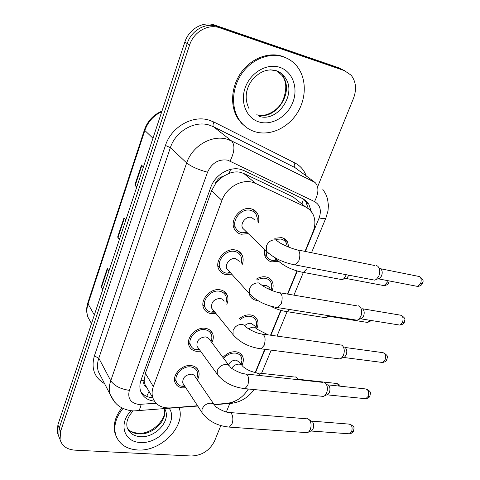 <?xml version="1.0" encoding="UTF-8"?>
<svg xmlns="http://www.w3.org/2000/svg" width="480" height="480" viewBox="0 0 480 480"><rect width="100%" height="100%" fill="white"/><g stroke="black" fill="none" stroke-linecap="round" stroke-linejoin="round"><path stroke-width="0.72" d="M256.29 279.138C259.482 277.146 262.668 276.402 265.842 276.912C268.74 277.482 270.834 278.988 272.136 281.436C273.402 284.052 273.468 286.962 272.334 290.172M257.736 300.528L256.47 300.402C253.422 299.856 251.232 298.266 249.906 295.638L249.168 293.346M239.13 318.888C242.766 315.786 246.612 314.472 250.668 314.946C253.734 315.468 255.9 317.01 257.172 319.566C258.348 322.218 258.27 325.134 256.932 328.314M222.948 357.474C226.734 353.316 231.078 351.414 235.974 351.78C239.19 352.248 241.416 353.802 242.652 356.442C243.75 359.13 243.522 362.052 241.974 365.202M274.734 238.26L281.526 237.606C284.232 238.218 286.242 239.676 287.562 241.992L288.78 247.158M278.22 261.276L271.842 261.882C268.968 261.294 266.856 259.746 265.5 257.238C264.366 254.97 264.114 252.414 264.75 249.564M231.744 274.182L225.882 274.578C222.534 273.93 220.152 272.13 218.73 269.184C214.242 260.682 225.504 247.56 235.266 249.984C238.434 250.662 240.714 252.36 242.112 255.096C243.432 257.934 243.486 261.036 242.262 264.402M215.85 313.338L210.99 313.59C207.468 312.996 205.02 311.172 203.64 308.118C199.668 299.988 210.6 287.76 220.074 289.806C223.422 290.43 225.78 292.164 227.136 295.02C228.354 297.882 228.246 300.972 226.806 304.29M200.556 351.174L196.59 351.336C192.906 350.802 190.404 348.972 189.078 345.84C185.544 338.07 196.17 326.61 205.374 328.314C208.89 328.884 211.302 330.636 212.616 333.576C213.738 336.456 213.48 339.522 211.842 342.78M185.82 387.768L182.646 387.87C178.824 387.414 176.274 385.59 175.008 382.404C171.858 374.97 182.19 364.188 191.148 365.586C194.814 366.084 197.274 367.842 198.54 370.848C199.566 373.728 199.17 376.764 197.352 379.956M248.256 233.61L241.278 234.24C238.134 233.544 235.83 231.792 234.366 228.984C229.29 220.104 240.9 205.944 250.986 208.794C253.944 209.508 256.134 211.152 257.562 213.738C258.99 216.528 259.212 219.63 258.222 223.032M298.95 201.618L293.076 196.908L243.822 173.496L240.402 172.308C236.712 171.528 232.914 171.906 229.002 173.448L223.098 176.418C219.828 177.174 217.524 179.178 216.186 182.418L213.534 181.74M304.992 251.388L312.954 232.032C315.696 224.982 315.504 218.664 312.372 213.066L309.498 209.562L306.306 207.342L255.678 183.45L252.132 182.196C240.87 179.13 226.236 187.902 221.91 200.424L153.33 386.574C151.878 390.612 151.722 394.392 152.85 397.92C155.676 404.97 161.544 408.306 170.466 407.916L197.562 405.756M216.186 182.418L223.098 176.418M146.148 387.072L144.984 384.486L144.114 380.754C143.25 383.532 143.928 385.638 146.148 387.072M216.042 182.82L211.62 190.662L145.374 373.272L144.24 380.418M255.186 372.546L264.738 349.314M270.54 335.196L280.764 310.326M287.454 294.06L296.958 270.93M214.074 404.442L226.392 403.458C235.83 402.222 243.12 397.398 248.268 388.974M240.834 253.782L241.272 253.698M225.336 292.92L225.708 292.806M220.812 425.616L214.59 440.97C209.706 450.558 201.93 455.568 191.28 456L74.76 450.144C66.894 449.49 62.004 445.986 60.084 439.626L58.746 436.278L59.208 428.208L187.218 43.548C191.292 30.402 205.788 22.17 217.152 26.424L341.406 69.15L344.652 70.716L341.406 69.15L217.152 26.424C205.788 22.17 191.292 30.402 187.218 43.548L59.208 428.208L58.746 436.278L57.414 432.966L57.876 424.92L184.854 42.072C188.898 29.004 203.31 20.826 214.62 25.068L338.388 67.662L341.604 69.216M102.978 288.936L101.166 286.902L102.78 289.536M108.924 271.008L107.262 268.458L101.166 286.902M136.848 186.816L134.832 185.082L136.704 187.248M143.4 167.07L141.468 165L134.832 185.082M119.55 238.962L117.642 237.072L119.382 239.478M125.79 220.158L124.002 217.836L117.642 237.072M311.28 211.482L308.844 204.276L306.492 201.324L303.498 199.044L244.194 170.652L240.666 169.386C229.464 166.26 214.998 174.876 210.786 187.302L141.048 380.004C139.668 383.922 139.518 387.6 140.61 391.05C142.788 396.948 147.39 400.314 154.404 401.148M57.414 432.966L60.084 439.62L60.558 431.526L189.606 45.036C193.722 31.812 208.302 23.526 219.72 27.798L344.466 70.65L351.15 75.228C356.034 81.636 356.82 89.334 353.508 98.31L318.024 185.832M229.722 403.65L226.362 411.936M152.808 397.848C147.702 397.386 143.736 395.412 140.922 391.914M303.744 199.194L305.916 201.954L308.28 208.572M245.064 230.52L242.622 228.162C239.898 223.446 246.06 215.892 251.436 217.374L254.97 220.032M247.11 232.5L241.842 232.758C239.076 232.14 237.054 230.598 235.764 228.138C231.27 220.302 241.5 207.804 250.41 210.306C253.032 210.936 254.97 212.394 256.23 214.68L257.28 218.13L257.046 221.946M376.572 265.59L377.766 266.214C380.022 268.584 380.37 271.896 378.804 276.15L376.38 279.366L374.754 280.17L372.084 279.66M380.76 268.836C382.392 270.546 382.644 272.928 381.522 275.988L379.77 278.298L377.754 278.934M275.676 258.504L274.014 257.172M277.272 260.184L272.406 260.466C269.88 259.944 268.02 258.582 266.826 256.386L265.95 250.722M275.886 239.322L280.95 239.052C283.344 239.586 285.126 240.882 286.296 242.934L287.334 246.558M348.876 275.214L346.986 277.968L345.282 278.496M346.368 274.734L343.596 279.012L342.222 279.672L339.972 279.252M253.008 209.622L253.452 209.682M228.864 271.008L226.878 268.83C224.472 264.312 230.448 257.316 235.65 258.57L239.328 261.318M230.7 273.03L226.428 273.15C223.488 272.574 221.388 270.99 220.134 268.404C216.162 260.898 226.092 249.318 234.708 251.448C237.51 252.042 239.532 253.548 240.768 255.972C241.806 258.186 241.95 260.616 241.194 263.274M358.404 305.82L359.82 306.594C361.968 309.084 362.286 312.396 360.774 316.53L358.602 319.458L357.114 320.22L354.642 319.83M362.592 308.832L362.832 309.024C364.386 310.824 364.614 313.206 363.528 316.176L361.962 318.276L360.168 318.906M213.276 310.152L211.68 308.172C210.996 302.226 213.9 298.962 220.392 298.386L222.696 299.328L224.184 301.182M214.902 312.168L211.05 312.12C208.188 311.502 206.184 309.924 205.05 307.392C201.534 300.216 211.17 289.422 219.534 291.216C222.498 291.768 224.58 293.304 225.78 295.83C226.746 298.068 226.764 300.504 225.834 303.138M340.872 344.706L342.48 345.624C344.52 348.228 344.808 351.534 343.344 355.554L341.394 358.224L340.032 358.95L337.758 358.656M344.856 347.394L345.504 347.874C346.98 349.752 347.19 352.134 346.134 355.02L344.73 356.94L343.146 357.546M198.282 348.03L196.992 346.254C196.476 340.632 199.356 337.512 205.638 336.894L207.42 337.44L208.8 338.526L229.002 365.484M199.698 349.992L195.744 349.728C193.194 348.996 191.442 347.472 190.488 345.156C187.362 338.298 196.728 328.188 204.852 329.682C207.96 330.18 210.096 331.734 211.26 334.338C212.148 336.594 212.046 339.018 210.96 341.622M323.946 382.302L325.71 383.37C327.654 386.076 327.912 389.382 326.49 393.288L324.738 395.724L323.49 396.414L321.414 396.21M327.708 384.744L328.746 385.452C330.15 387.402 330.336 389.778 329.316 392.586L328.05 394.338L326.646 394.926M183.828 384.714L182.796 383.136C182.418 377.814 185.274 374.82 191.358 374.154C193.326 374.412 194.646 375.354 195.318 376.968L213.99 404.364M185.046 386.586L181.032 386.13C178.758 385.338 177.216 383.88 176.412 381.756C173.628 375.204 182.736 365.682 190.644 366.912C193.884 367.35 196.062 368.898 197.178 371.562C197.952 373.686 197.808 375.96 196.752 378.384L196.56 378.792M307.59 418.686L309.48 419.892C311.328 422.694 311.568 425.994 310.188 429.792L308.604 432.03L307.458 432.684L305.574 432.546M309.462 419.868L312.522 421.812C313.86 423.834 314.034 426.204 313.038 428.934L311.892 430.542L310.656 431.1M262.644 285.768L266.322 285.294L269.7 287.724M257.178 280.074C259.902 278.466 262.608 277.872 265.29 278.304C267.852 278.808 269.706 280.14 270.852 282.312C271.872 284.406 272.004 286.746 271.248 289.338M328.56 315.684L327.222 317.13L329.046 316.506M327.222 317.13L325.956 317.76L323.862 317.436M240.672 253.614L241.092 253.53M244.884 325.512C246.828 323.814 248.892 323.088 251.088 323.328L254.574 325.8L256.332 327.84M239.916 319.818C243.126 317.052 246.534 315.882 250.128 316.296C252.84 316.758 254.76 318.12 255.882 320.382C256.83 322.494 256.848 324.834 255.942 327.39M228.414 364.704C230.334 361.554 232.974 360.036 236.34 360.15L239.91 362.646L241.782 365.046M295.476 376.95L297.072 377.952L298.038 379.68M223.686 358.458C227.04 354.57 230.964 352.776 235.452 353.088C238.302 353.496 240.264 354.87 241.356 357.21L241.962 360.336L241.11 364.182M299.01 379.248L300.012 379.896M255.738 131.946C248.592 129.888 242.922 125.598 238.728 119.076C230.814 106.542 232.05 87.162 242.184 73.044C252.27 58.902 269.844 52.182 283.632 56.922C289.152 58.836 293.724 62.112 297.348 66.75C306.858 79.056 306.438 98.874 296.964 113.472C287.526 128.106 270.21 135.984 255.738 131.946M246.006 127.11L241.494 123.216L237.774 118.392C229.866 105.876 231.09 86.526 241.2 72.444C251.256 58.332 268.8 51.63 282.57 56.364L287.244 58.422M179.058 407.532C186.156 426.198 160.794 451.98 137.478 449.97C126.21 449.082 118.938 444.024 115.68 434.796C113.382 426.072 115.842 417.27 123.066 408.378M116.598 437.268L115.08 433.578C112.83 425.118 115.11 416.532 121.926 407.814M243.822 173.496L255.678 183.45M146.742 396.372L149.028 391.392M301.974 204.042L303.444 199.014M229.002 173.448L230.64 169.368M144.114 380.754L140.94 380.316M211.62 190.662L221.91 200.424M293.076 196.908L305.718 207.048M145.374 373.272L153.33 386.574M144.444 129.804L87.894 302.646L88.05 303.882C86.586 308.472 86.526 312.852 87.858 317.028L91.194 323.082M161.772 111.672C153.528 115.536 147.882 121.806 144.828 130.47L144.474 129.702C147.636 120.9 153.462 114.702 161.958 111.102M152.958 138.252L144.828 130.47L88.05 303.882L94.338 314.988M57.876 424.92L60.558 431.526M184.854 42.072L189.606 45.036M214.62 25.068L219.72 27.798M338.388 67.662L344.466 70.65M118.002 237.48L124.35 218.292M135.216 185.454L141.846 165.408M101.508 287.346L107.592 268.962M305.34 251.46L319.128 217.938C321.708 210.438 320.178 204.978 314.526 201.57L227.712 160.17C218.586 158.898 211.86 162.912 207.534 172.212L129.354 390.354C127.422 398.292 130.506 402.978 138.618 404.412L156.108 403.266M114.78 402.252L110.148 394.434C108.906 390.12 109.104 385.548 110.748 380.724L186.672 162.924C192.138 146.094 211.674 134.61 226.806 139.14L231.57 140.94L213.54 126.75L208.914 124.974C194.244 120.498 175.5 131.436 170.376 147.648L98.808 358.2C97.254 362.88 97.098 367.332 98.328 371.556L101.484 377.664M104.598 383.688C94.35 377.598 90.942 368.346 94.38 355.932L165.444 145.464L170.376 147.648L186.672 162.924C191.238 166.578 198.192 169.674 207.534 172.212M136.38 410.928L138.282 410.79C139.542 409.878 140.478 407.754 141.078 404.418M165.444 145.464C171.162 127.224 192.27 114.942 208.74 120.03L213.93 122.04L295.026 163.032C300.372 165.828 304.11 170.136 306.246 175.956M230.124 161.046C234.642 151.716 235.122 145.014 231.57 140.94L315.006 182.43L294.858 167.532L213.54 126.75C212.742 125.814 212.868 124.242 213.93 122.04M300.342 171.588L294.858 167.532C293.946 166.578 294 165.078 295.026 163.032M129.354 390.354C120.492 389.046 114.288 385.836 110.748 380.724L98.808 358.2L94.38 355.932M247.416 390.402L248.454 388.992M255.516 372.624L265.086 349.356M270.888 335.244L281.1 310.416M287.802 294.114L297.294 271.032M229.236 403.518L231.54 403.338L233.034 401.952M319.128 217.938C322.956 218.784 325.218 218.784 325.914 217.944L326.028 217.674M314.526 201.57C318.864 192.96 319.026 186.576 315.006 182.43M379.29 268.482L417.654 276.198C420.948 276.522 421.932 279 420.606 283.632L417.612 286.416L415.62 286.032M422.496 283.416L420.606 283.632M269.004 253.668L266.496 251.25L266.304 246.138C268.302 241.626 271.482 239.556 275.844 239.91L279.474 242.634C284.388 245.454 289.764 247.74 295.614 249.492C299.718 249.798 300.834 253.494 298.956 260.568L295.098 264.912L292.68 264.48M387.426 280.584L386.802 282.972L384.036 285.63L382.35 285.312M388.74 282.726L386.802 282.972M307.458 267.282L306.87 268.83L303.402 272.406L301.284 272.034M279.21 261.912L277.092 259.872L276.642 258.636M362.526 308.778L399.528 315C402.804 315.33 403.794 317.838 402.492 322.512L399.792 325.074L397.944 324.774M404.424 322.146L402.492 322.512M251.562 295.95L249.486 293.694L249.378 289.098C251.31 284.742 254.442 282.684 258.768 282.924L262.548 285.72C267.69 288.93 272.82 291.174 277.944 292.446C282.006 292.8 283.122 296.538 281.286 303.654L277.806 307.626L275.562 307.296M344.946 347.46L382.008 352.536C385.248 352.89 386.238 355.416 384.972 360.126L382.524 362.49L380.826 362.268M386.94 359.628L384.972 360.126M234.792 336.75L233.088 334.68L233.052 330.54C234.918 326.334 238.002 324.294 242.298 324.42L244.68 325.356L246.192 327.252C251.64 330.882 256.554 333.084 260.922 333.864C264.924 334.272 266.034 338.052 264.246 345.204L261.102 348.846L259.038 348.6M327.9 384.87L365.058 388.878C368.262 389.25 369.246 391.806 368.016 396.54L365.79 398.718L364.236 398.562M370.008 395.91L368.016 396.54M218.652 376.152L217.278 374.286L217.284 370.548C219.096 366.486 222.132 364.458 226.398 364.476C228.354 364.746 229.686 365.694 230.388 367.32C229.308 367.134 239.448 373.506 244.518 373.836C248.448 374.31 249.546 378.126 247.8 385.302L244.956 388.65L243.066 388.47M311.364 421.086L348.66 424.068C351.81 424.476 352.782 427.05 351.588 431.802L349.566 433.824L348.15 433.722M353.61 431.058L351.588 431.802M203.124 414.246L202.014 412.578L202.062 409.194C203.814 405.264 206.802 403.254 211.038 403.17C213.078 403.398 214.434 404.34 215.106 405.996C214.77 406.554 224.046 412.284 228.696 412.434C231.954 410.922 234.21 418.878 231.918 424.026L229.338 427.104L227.622 426.984M268.032 288.816L269.748 288.858L272.898 290.88M369.954 320.286L367.578 322.452L366.006 322.206M289.836 309.54L287.304 311.694L285.33 311.406M248.616 328.884L251.436 327.378L254.346 327.108L257.838 329.586L268.14 334.866M299.208 379.38L335.622 383.37C337.044 383.13 338.046 384.018 338.628 386.028M231.684 368.334C233.67 365.406 236.256 364.008 239.436 364.14L241.638 364.938L243.024 366.636C248.244 370.854 252.552 371.856 256.272 372.78L258.846 373.734L259.758 375.504M270.342 69.846L275.97 70.74M259.41 122.058C246.69 118.578 239.784 102.486 245.262 87.528C250.554 72.504 267.018 62.94 279.762 67.326C292.596 71.49 298.476 87.924 292.89 102.198C287.49 116.538 272.058 125.76 259.41 122.058M276.852 70.854L282.27 75.69C295.278 91.554 275.58 121.338 256.788 114.726M276.366 70.878C279.744 72.096 282.522 74.16 284.706 77.07C297.744 92.994 277.926 122.916 259.074 116.292M164.652 408.684L165.54 410.61C170.256 421.956 154.584 438.072 140.256 436.674C133.536 436.08 129.186 433.056 127.2 427.596C125.886 422.22 127.812 416.736 132.966 411.144M169.242 408.312C178.536 421.458 159.054 444.264 140.28 442.434C123.942 442.17 118.098 423.51 131.166 410.706M164.208 408.72C168.036 420.06 152.664 435.252 138.786 433.896C133.728 433.512 129.918 431.574 127.362 428.082M272.136 281.436L268.638 277.872M257.172 319.566L254.28 316.272M242.652 356.442L240.27 353.442M287.562 241.992L283.362 238.188M242.112 255.096L238.116 250.98M227.136 295.02L223.896 291.252M212.616 333.576L209.994 330.174M198.54 370.848L196.422 367.806M257.562 213.738L252.678 209.322M149.52 397.314L152.376 397.11M144.984 384.486L152.85 397.92M91.482 323.598L87.858 317.028C86.292 312.462 86.286 307.734 87.834 302.832M101.58 377.85L110.148 394.434C113.142 401.04 117.024 405.48 121.788 407.742C125.556 409.692 129.576 410.76 133.854 410.934L197.742 406.038M60.084 439.626L58.746 436.278M214.338 404.712L231.54 403.338C240.858 402.03 248.388 397.434 254.13 389.556M261.564 373.368L271.182 350.136M276.996 336.09L287.07 311.748M293.94 295.158L303.36 272.418M311.514 252.714L325.914 217.944L327.996 210.888L328.428 205.416L327.516 198.786L325.65 193.836L322.824 189.39M305.916 201.954L308.844 204.276M419.652 276.6C425.478 281.304 422.16 281.85 422.442 283.524C421.794 285.126 420.18 286.092 417.612 286.416L378.582 278.88M242.622 228.162L266.496 251.25C273.762 258.156 283.296 262.71 295.098 264.912L374.754 280.17M235.764 228.138L233.37 225.786M246.198 231.618L243.612 232.962M298.086 249.99L374.958 265.572M379.77 278.298L376.38 279.366M389.154 280.92L388.698 282.834C388.122 284.37 386.568 285.3 384.036 285.63L345.978 278.448M274.716 257.58L277.092 259.872C283.86 266.226 292.626 270.408 303.402 272.406L342.222 279.672M266.826 256.386L264.516 254.13M276.552 259.35L273.378 260.598M346.986 277.968L343.596 279.012M401.394 315.318C406.434 319.212 404.736 318.864 404.364 322.272C403.824 323.736 402.3 324.672 399.792 325.074L360.876 318.834M226.878 268.83L249.486 293.694C256.488 301.068 265.926 305.712 277.806 307.626L357.114 320.22M220.134 268.404L217.86 265.866M229.878 272.124L226.992 273.228M280.236 292.83L356.91 305.838M361.962 318.276L358.602 319.458M383.736 352.782C388.968 356.598 387.24 356.34 386.874 359.766C386.424 361.11 384.972 362.022 382.524 362.49L343.734 357.468M211.68 308.172L233.088 334.68C239.832 342.486 249.168 347.208 261.102 348.846L340.032 358.95M214.188 311.28L211.05 312.12M205.05 307.392L202.902 304.692M263.028 334.158L339.492 344.748M344.73 356.94L341.394 358.224M366.648 389.058C371.646 392.31 370.416 392.106 369.936 396.066C369.57 397.308 368.184 398.19 365.79 398.718L327.138 394.842M196.992 346.254L217.278 374.286C223.764 382.482 232.986 387.264 244.956 388.65L323.49 396.414M199.092 349.158L195.744 349.728M190.488 345.156L188.472 342.33M246.438 374.046L322.668 382.368M328.05 394.338L324.738 395.724M350.112 424.2C355.26 427.374 354 427.212 353.532 431.226C353.232 432.372 351.912 433.236 349.566 433.824L311.058 431.022M182.796 383.136L202.014 412.578C208.248 421.122 217.356 425.964 229.338 427.104L307.458 432.684M184.554 385.824L181.032 386.13M176.412 381.756L174.528 378.828M196.524 378.744L196.752 378.384M230.436 412.578L306.408 418.77M311.892 430.542L308.604 432.03M371.52 320.538L367.578 322.452L329.652 316.446M325.956 317.76L287.304 311.694C281.658 310.938 276.036 309.06 270.432 306.06M336.984 383.526C339.066 384.492 340.134 385.386 340.188 386.196M257.982 372.972L294.384 377.004M241.08 364.146L241.284 363.756M238.728 119.076L237.774 118.392M249.114 108.84C244.434 99.144 245.358 89.634 251.892 80.31C259.614 71.34 267.918 68.19 276.798 70.86C280.152 72.162 282.786 74.226 284.706 77.07L282.27 75.69C286.8 81.882 286.932 90.3 282.678 100.944C278.106 110.496 266.796 116.316 259.92 115.344M115.68 434.796L115.08 433.578M164.724 408.678L165.54 410.61L164.406 408.702M128.682 429.666C130.068 431.298 133.032 432.474 137.568 433.188M138.18 433.224C152.796 434.736 167.844 417.282 164.166 408.72"/></g></svg>
